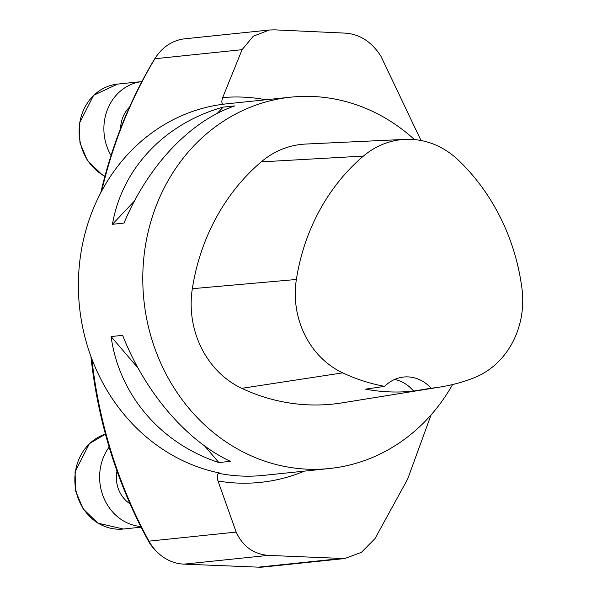 <?xml version="1.0" encoding="UTF-8"?>
<svg xmlns="http://www.w3.org/2000/svg" width="597" height="597" viewBox="0 0 597 597"><rect width="100%" height="100%" fill="white"/><g stroke="black" fill="none" stroke-linecap="round" stroke-linejoin="round"><path stroke-width="0.9" d="M365.506 389.162A204.495 183.167 84.1 0 0 413.564 391.087L431.071 388.222A37.335 33.439 -95.9 0 0 403.691 377.035A37.335 33.439 -95.9 0 0 384.677 386.363L365.506 389.162M394.677 379.423A37.335 33.439 -95.9 0 1 413.564 391.087M384.677 386.363A203.458 182.234 -95.9 0 1 342.693 372.856A83.976 75.222 -95.9 0 1 296.373 279.478A203.458 182.234 -95.9 0 1 363.424 156.078A83.976 75.222 -95.9 0 1 405.079 139.377A83.976 75.222 -95.9 0 1 458.183 159.981A203.458 182.234 -95.9 0 1 521.957 288.545A83.976 75.222 -95.9 0 1 473.518 378.02A203.458 182.234 -95.9 0 1 440.467 386.983A203.458 182.234 -95.9 0 1 431.071 388.222M440.467 386.983L342.223 402.848A209.084 187.279 -95.9 0 1 241.755 388.334A89.61 80.259 -95.9 0 1 192.331 288.694A209.084 187.279 -95.9 0 1 261.232 161.877A89.61 80.259 -95.9 0 1 305.679 144.056L405.079 139.377M134.422 201.032L112.452 224.293C121.967 168.593 164.548 123.527 223.159 107.124L217.196 113.43M223.159 107.124L234.718 105.923C190.339 120.848 147.757 165.914 124.012 223.084L112.452 224.293M452.586 384.55A186.682 167.212 -95.9 0 1 329.514 468.518A186.682 167.212 -95.9 0 1 142.795 276.068A186.682 167.212 -95.9 0 1 290.911 97.154A186.682 167.212 -95.9 0 1 414.467 139.586M204.652 445.981L218.815 462.541C160.638 443.474 119.199 395.013 111.079 336.551L138.056 368.095M111.079 336.551L122.639 335.35C144.989 392.326 186.428 440.787 230.375 461.339L218.815 462.541M431.056 414.93L407.691 478.988L375.013 538.584L361.431 552.337L344.7 558.553L263.784 566.978A46.67 41.805 84.1 0 1 258.389 567.15L184.025 564.143A46.67 41.805 -95.9 0 1 148.981 541.151L236.188 532.084L217.995 480.995C216.778 476.66 217.107 474.122 218.972 473.384L220.621 473.212A186.682 167.212 -95.9 0 1 78.401 282.769A186.682 167.212 -95.9 0 1 225.129 104.005L223.479 104.176C221.629 103.863 221.36 101.669 222.681 97.587L242.076 49.678L253.307 36.193L269.419 30.014L274.657 29.85L345.999 33.171C360.2 34.432 371.834 42.103 380.908 56.178L420.997 140.504M236.188 532.084C242.755 546.322 253.434 554.091 268.232 555.389L344.7 558.553M269.419 30.007L185.048 38.775A46.67 41.805 84.1 0 0 154.877 58.745L242.076 49.678M148.981 541.151A449.899 402.982 -95.9 0 1 91.834 358.864M101.706 190.965A449.899 402.982 -95.9 0 1 154.877 58.745M100.789 192.697A448.034 401.311 -95.9 0 1 153.966 60.043A44.805 40.133 -95.9 0 1 156.123 56.782M157.407 552.307A44.805 40.133 -95.9 0 1 148.093 540.442A448.034 401.311 -95.9 0 1 90.908 356.379M129.452 107.206A29.872 26.753 84.1 0 0 120.624 128.355M111.027 155.504A48.536 43.477 -95.9 0 1 141.892 81.58L117.616 84.095A48.536 43.477 84.1 0 0 79.602 123.96A48.536 43.477 84.1 0 0 104.93 176.212M116.997 471.033A29.872 26.753 84.1 0 0 116.363 477.078A29.872 26.753 84.1 0 0 130.071 503.868M140.765 526.502A48.536 43.477 -95.9 0 1 103.415 496.973A48.536 43.477 -95.9 0 1 109.132 447.056M342.693 372.856L241.755 388.334M363.424 156.078L261.232 161.877M296.373 279.478L192.331 288.694M218.972 473.384A186.682 167.212 84.1 0 0 263.471 475.384L329.514 468.518M290.911 97.154L224.86 104.027A186.682 167.212 84.1 0 0 223.479 104.176M217.995 480.995A193.324 173.16 84.1 0 0 304.395 471.13M265.792 99.766A193.324 173.16 84.1 0 0 222.681 97.587M184.025 564.143L268.232 555.389M258.389 567.15L339.581 558.71M148.571 540.397L148.093 540.442M123.4 529.017L97.886 523.151L83.155 508.89L75.707 491.204L75.043 471.861L89.393 443.646L105.438 434.116A48.536 43.477 84.1 0 0 75.789 489.704A48.536 43.477 84.1 0 0 123.4 529.017L141.101 527.173M117.616 84.095L93.647 95.281L79.297 123.497L79.961 142.847L87.416 160.533L102.147 174.787L104.893 176.324"/></g></svg>
